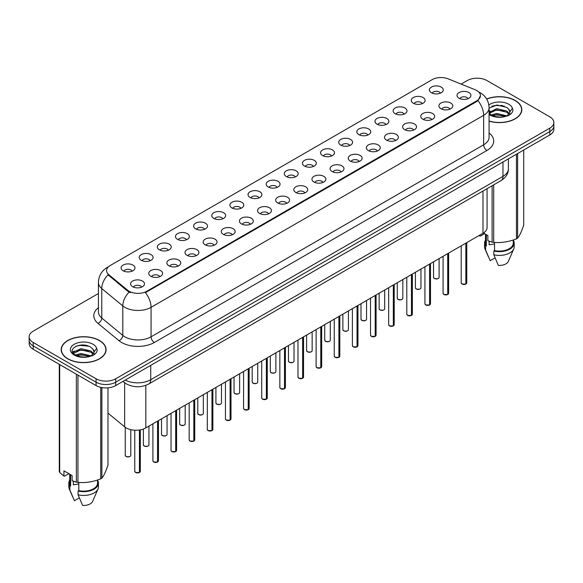 <?xml version="1.0" encoding="UTF-8"?>
<svg xmlns="http://www.w3.org/2000/svg" width="583" height="583" viewBox="0 0 583 583"><rect width="100%" height="100%" fill="white"/><g stroke="black" fill="none" stroke-linecap="round" stroke-linejoin="round"><path stroke-width="0.87" d="M413.274 103.22A6.945 4.008 180 0 1 411.897 102.083A6.945 4.008 180 0 1 414.2 97.099A6.945 4.008 180 0 1 423.098 97.55A6.945 4.008 180 0 1 424.475 102.083A6.945 4.008 180 0 1 413.274 103.22M422.252 103.636A4.168 2.405 0 0 0 421.13 102.462A4.168 2.405 0 0 0 417.027 101.85A4.168 2.405 0 0 0 414.119 103.636M395.143 113.692A6.945 4.008 180 0 1 393.765 112.555A6.945 4.008 180 0 1 396.061 107.571A6.945 4.008 180 0 1 404.959 108.023A6.945 4.008 180 0 1 406.336 112.555A6.945 4.008 180 0 1 395.143 113.692M404.114 114.108A4.168 2.405 0 0 0 402.999 112.934A4.168 2.405 0 0 0 398.889 112.322A4.168 2.405 0 0 0 395.988 114.108M377.004 124.157A6.945 4.008 180 0 1 375.627 123.028A6.945 4.008 180 0 1 377.93 118.043A6.945 4.008 180 0 1 386.828 118.487A6.945 4.008 180 0 1 388.205 123.028A6.945 4.008 180 0 1 377.004 124.157M385.982 124.573A4.168 2.405 0 0 0 384.86 123.407A4.168 2.405 0 0 0 380.757 122.794A4.168 2.405 0 0 0 377.85 124.573M358.873 134.629A6.945 4.008 180 0 1 357.488 133.5A6.945 4.008 180 0 1 359.791 128.515A6.945 4.008 180 0 1 368.689 128.96A6.945 4.008 180 0 1 370.067 133.5A6.945 4.008 180 0 1 358.873 134.629M367.844 135.045A4.168 2.405 0 0 0 366.729 133.871A4.168 2.405 0 0 0 362.619 133.267A4.168 2.405 0 0 0 359.718 135.045M340.734 145.101A6.945 4.008 180 0 1 339.357 143.965A6.945 4.008 180 0 1 341.653 138.987A6.945 4.008 180 0 1 350.558 139.432A6.945 4.008 180 0 1 351.935 143.965A6.945 4.008 180 0 1 340.734 145.101M349.705 145.517A4.168 2.405 0 0 0 348.59 144.344A4.168 2.405 0 0 0 344.487 143.739A4.168 2.405 0 0 0 341.58 145.517M322.596 155.574A6.945 4.008 180 0 1 321.218 154.437A6.945 4.008 180 0 1 323.521 149.452A6.945 4.008 180 0 1 332.419 149.904A6.945 4.008 180 0 1 333.797 154.437A6.945 4.008 180 0 1 322.596 155.574M331.574 155.989A4.168 2.405 0 0 0 330.452 154.816A4.168 2.405 0 0 0 326.349 154.203A4.168 2.405 0 0 0 323.441 155.989M304.464 166.038A6.945 4.008 180 0 1 303.087 164.909A6.945 4.008 180 0 1 305.383 159.924A6.945 4.008 180 0 1 314.281 160.369A6.945 4.008 180 0 1 315.665 164.909A6.945 4.008 180 0 1 304.464 166.038M313.435 166.454A4.168 2.405 0 0 0 312.32 165.288A4.168 2.405 0 0 0 308.218 164.676A4.168 2.405 0 0 0 305.31 166.454M286.326 176.511A6.945 4.008 180 0 1 284.949 175.381A6.945 4.008 180 0 1 287.251 170.396A6.945 4.008 180 0 1 296.149 170.841A6.945 4.008 180 0 1 297.527 175.381A6.945 4.008 180 0 1 286.326 176.511M295.304 176.926A4.168 2.405 0 0 0 294.182 175.753A4.168 2.405 0 0 0 290.079 175.148A4.168 2.405 0 0 0 287.171 176.926M268.195 186.983A6.945 4.008 180 0 1 266.817 185.846A6.945 4.008 180 0 1 269.113 180.868A6.945 4.008 180 0 1 278.011 181.313A6.945 4.008 180 0 1 279.388 185.846A6.945 4.008 180 0 1 268.195 186.983M277.165 187.398A4.168 2.405 0 0 0 276.05 186.225A4.168 2.405 0 0 0 271.948 185.62A4.168 2.405 0 0 0 269.04 187.398M250.056 197.455A6.945 4.008 180 0 1 248.679 196.318A6.945 4.008 180 0 1 250.981 191.333A6.945 4.008 180 0 1 259.88 191.785A6.945 4.008 180 0 1 261.257 196.318A6.945 4.008 180 0 1 250.056 197.455M259.034 197.87A4.168 2.405 0 0 0 257.912 196.697A4.168 2.405 0 0 0 253.809 196.085A4.168 2.405 0 0 0 250.901 197.87M231.925 207.92A6.945 4.008 180 0 1 230.54 206.79A6.945 4.008 180 0 1 232.843 201.805A6.945 4.008 180 0 1 241.741 202.25A6.945 4.008 180 0 1 243.118 206.79A6.945 4.008 180 0 1 231.925 207.92M240.896 208.342A4.168 2.405 0 0 0 239.781 207.169A4.168 2.405 0 0 0 235.67 206.557A4.168 2.405 0 0 0 232.77 208.342M213.786 218.392A6.945 4.008 180 0 1 212.409 217.262A6.945 4.008 180 0 1 214.712 212.278A6.945 4.008 180 0 1 223.61 212.722A6.945 4.008 180 0 1 224.987 217.262A6.945 4.008 180 0 1 213.786 218.392M222.764 218.807A4.168 2.405 0 0 0 221.642 217.634A4.168 2.405 0 0 0 217.539 217.029A4.168 2.405 0 0 0 214.631 218.807M195.648 228.864A6.945 4.008 180 0 1 194.27 227.727A6.945 4.008 180 0 1 196.573 222.75A6.945 4.008 180 0 1 205.471 223.194A6.945 4.008 180 0 1 206.848 227.727A6.945 4.008 180 0 1 195.648 228.864M204.626 229.279A4.168 2.405 0 0 0 203.511 228.106A4.168 2.405 0 0 0 199.401 227.501A4.168 2.405 0 0 0 196.5 229.279M177.516 239.336A6.945 4.008 180 0 1 176.139 238.199A6.945 4.008 180 0 1 178.434 233.215A6.945 4.008 180 0 1 187.332 233.666A6.945 4.008 180 0 1 188.717 238.199A6.945 4.008 180 0 1 177.516 239.336M186.487 239.751A4.168 2.405 0 0 0 185.372 238.578A4.168 2.405 0 0 0 181.269 237.966A4.168 2.405 0 0 0 178.362 239.751M159.378 249.801A6.945 4.008 180 0 1 158 248.671A6.945 4.008 180 0 1 160.303 243.687A6.945 4.008 180 0 1 169.201 244.131A6.945 4.008 180 0 1 170.579 248.671A6.945 4.008 180 0 1 159.378 249.801M168.356 250.224A4.168 2.405 0 0 0 167.234 249.05A4.168 2.405 0 0 0 163.131 248.438A4.168 2.405 0 0 0 160.223 250.224M141.246 260.273A6.945 4.008 180 0 1 139.869 259.144A6.945 4.008 180 0 1 142.165 254.159A6.945 4.008 180 0 1 151.063 254.603A6.945 4.008 180 0 1 152.44 259.144A6.945 4.008 180 0 1 141.246 260.273M150.217 260.688A4.168 2.405 0 0 0 149.102 259.522A4.168 2.405 0 0 0 144.999 258.91A4.168 2.405 0 0 0 142.092 260.688M123.108 270.745A6.945 4.008 180 0 1 121.73 269.608A6.945 4.008 180 0 1 124.033 264.631A6.945 4.008 180 0 1 132.931 265.076A6.945 4.008 180 0 1 134.309 269.608A6.945 4.008 180 0 1 123.108 270.745M132.086 271.161A4.168 2.405 0 0 0 130.964 269.987A4.168 2.405 0 0 0 126.861 269.382A4.168 2.405 0 0 0 123.953 271.161M431.413 92.748A6.945 4.008 180 0 1 430.035 91.611A6.945 4.008 180 0 1 432.331 86.634A6.945 4.008 180 0 1 441.229 87.078A6.945 4.008 180 0 1 442.606 91.611A6.945 4.008 180 0 1 431.413 92.748M440.384 93.163A4.168 2.405 0 0 0 439.269 91.99A4.168 2.405 0 0 0 435.166 91.385A4.168 2.405 0 0 0 432.258 93.163M440.937 108.722A6.945 4.008 180 0 1 439.56 107.585A6.945 4.008 180 0 1 441.856 102.601A6.945 4.008 180 0 1 450.761 103.053A6.945 4.008 180 0 1 452.138 107.585A6.945 4.008 180 0 1 440.937 108.722M449.908 109.138A4.168 2.405 0 0 0 448.793 107.964A4.168 2.405 0 0 0 444.691 107.352A4.168 2.405 0 0 0 441.783 109.138M422.799 119.187A6.945 4.008 180 0 1 421.422 118.058A6.945 4.008 180 0 1 423.724 113.073A6.945 4.008 180 0 1 432.622 113.517A6.945 4.008 180 0 1 434 118.058A6.945 4.008 180 0 1 422.799 119.187M431.777 119.602A4.168 2.405 0 0 0 430.655 118.436A4.168 2.405 0 0 0 426.552 117.824A4.168 2.405 0 0 0 423.644 119.602M404.668 129.659A6.945 4.008 180 0 1 403.29 128.522A6.945 4.008 180 0 1 405.586 123.545A6.945 4.008 180 0 1 414.484 123.99A6.945 4.008 180 0 1 415.861 128.522A6.945 4.008 180 0 1 404.668 129.659M413.639 130.075A4.168 2.405 0 0 0 412.524 128.901A4.168 2.405 0 0 0 408.421 128.296A4.168 2.405 0 0 0 405.513 130.075M386.529 140.131A6.945 4.008 180 0 1 385.152 138.994A6.945 4.008 180 0 1 387.455 134.01A6.945 4.008 180 0 1 396.353 134.462A6.945 4.008 180 0 1 397.73 138.994A6.945 4.008 180 0 1 386.529 140.131M395.507 140.547A4.168 2.405 0 0 0 394.385 139.373A4.168 2.405 0 0 0 390.282 138.761A4.168 2.405 0 0 0 387.374 140.547M368.398 150.603A6.945 4.008 180 0 1 367.02 149.467A6.945 4.008 180 0 1 369.316 144.482A6.945 4.008 180 0 1 378.214 144.934A6.945 4.008 180 0 1 379.591 149.467A6.945 4.008 180 0 1 368.398 150.603M377.369 151.019A4.168 2.405 0 0 0 376.254 149.846A4.168 2.405 0 0 0 372.151 149.233A4.168 2.405 0 0 0 369.243 151.019M350.259 161.068A6.945 4.008 180 0 1 348.882 159.939A6.945 4.008 180 0 1 351.185 154.954A6.945 4.008 180 0 1 360.083 155.399A6.945 4.008 180 0 1 361.46 159.939A6.945 4.008 180 0 1 350.259 161.068M359.237 161.484A4.168 2.405 0 0 0 358.115 160.318A4.168 2.405 0 0 0 354.012 159.706A4.168 2.405 0 0 0 351.104 161.484M332.128 171.54A6.945 4.008 180 0 1 330.743 170.404A6.945 4.008 180 0 1 333.046 165.426A6.945 4.008 180 0 1 341.944 165.871A6.945 4.008 180 0 1 343.321 170.404A6.945 4.008 180 0 1 332.128 171.54M341.099 171.956A4.168 2.405 0 0 0 339.984 170.783A4.168 2.405 0 0 0 335.874 170.178A4.168 2.405 0 0 0 332.973 171.956M313.989 182.013A6.945 4.008 180 0 1 312.612 180.876A6.945 4.008 180 0 1 314.915 175.891A6.945 4.008 180 0 1 323.813 176.343A6.945 4.008 180 0 1 325.19 180.876A6.945 4.008 180 0 1 313.989 182.013M322.967 182.428A4.168 2.405 0 0 0 321.845 181.255A4.168 2.405 0 0 0 317.742 180.643A4.168 2.405 0 0 0 314.835 182.428M295.851 192.485A6.945 4.008 180 0 1 294.473 191.348A6.945 4.008 180 0 1 296.776 186.363A6.945 4.008 180 0 1 305.674 186.815A6.945 4.008 180 0 1 307.052 191.348A6.945 4.008 180 0 1 295.851 192.485M304.829 192.9A4.168 2.405 0 0 0 303.714 191.727A4.168 2.405 0 0 0 299.604 191.115A4.168 2.405 0 0 0 296.703 192.9M277.719 202.95A6.945 4.008 180 0 1 276.342 201.82A6.945 4.008 180 0 1 278.638 196.835A6.945 4.008 180 0 1 287.536 197.28A6.945 4.008 180 0 1 288.92 201.82A6.945 4.008 180 0 1 277.719 202.95M286.69 203.365A4.168 2.405 0 0 0 285.575 202.199A4.168 2.405 0 0 0 281.472 201.587A4.168 2.405 0 0 0 278.565 203.365M259.581 213.422A6.945 4.008 180 0 1 258.203 212.292A6.945 4.008 180 0 1 260.506 207.308A6.945 4.008 180 0 1 269.404 207.752A6.945 4.008 180 0 1 270.782 212.292A6.945 4.008 180 0 1 259.581 213.422M268.559 213.837A4.168 2.405 0 0 0 267.437 212.664A4.168 2.405 0 0 0 263.334 212.059A4.168 2.405 0 0 0 260.426 213.837M241.449 223.894A6.945 4.008 180 0 1 240.072 222.757A6.945 4.008 180 0 1 242.368 217.78A6.945 4.008 180 0 1 251.266 218.224A6.945 4.008 180 0 1 252.643 222.757A6.945 4.008 180 0 1 241.449 223.894M250.42 224.309A4.168 2.405 0 0 0 249.305 223.136A4.168 2.405 0 0 0 245.203 222.531A4.168 2.405 0 0 0 242.295 224.309M223.311 234.366A6.945 4.008 180 0 1 221.934 233.229A6.945 4.008 180 0 1 224.236 228.244A6.945 4.008 180 0 1 233.134 228.696A6.945 4.008 180 0 1 234.512 233.229A6.945 4.008 180 0 1 223.311 234.366M232.289 234.781A4.168 2.405 0 0 0 231.167 233.608A4.168 2.405 0 0 0 227.064 232.996A4.168 2.405 0 0 0 224.156 234.781M205.18 244.831A6.945 4.008 180 0 1 203.802 243.701A6.945 4.008 180 0 1 206.098 238.717A6.945 4.008 180 0 1 214.996 239.161A6.945 4.008 180 0 1 216.373 243.701A6.945 4.008 180 0 1 205.18 244.831M214.15 245.246A4.168 2.405 0 0 0 213.035 244.08A4.168 2.405 0 0 0 208.925 243.468A4.168 2.405 0 0 0 206.025 245.246M187.041 255.303A6.945 4.008 180 0 1 185.664 254.173A6.945 4.008 180 0 1 187.966 249.189A6.945 4.008 180 0 1 196.865 249.633A6.945 4.008 180 0 1 198.242 254.173A6.945 4.008 180 0 1 187.041 255.303M196.019 255.718A4.168 2.405 0 0 0 194.897 254.545A4.168 2.405 0 0 0 190.794 253.94A4.168 2.405 0 0 0 187.886 255.718M168.902 265.775A6.945 4.008 180 0 1 167.525 264.638A6.945 4.008 180 0 1 169.828 259.661A6.945 4.008 180 0 1 178.726 260.105A6.945 4.008 180 0 1 180.103 264.638A6.945 4.008 180 0 1 168.902 265.775M177.881 266.191A4.168 2.405 0 0 0 176.766 265.017A4.168 2.405 0 0 0 172.655 264.412A4.168 2.405 0 0 0 169.755 266.191M150.771 276.247A6.945 4.008 180 0 1 149.394 275.11A6.945 4.008 180 0 1 151.689 270.126A6.945 4.008 180 0 1 160.595 270.578A6.945 4.008 180 0 1 161.972 275.11A6.945 4.008 180 0 1 150.771 276.247M159.742 276.663A4.168 2.405 0 0 0 158.627 275.489A4.168 2.405 0 0 0 154.524 274.877A4.168 2.405 0 0 0 151.616 276.663M132.632 286.712A6.945 4.008 180 0 1 131.255 285.583A6.945 4.008 180 0 1 133.558 280.598A6.945 4.008 180 0 1 142.456 281.042A6.945 4.008 180 0 1 143.833 285.583A6.945 4.008 180 0 1 132.632 286.712M141.611 287.135A4.168 2.405 0 0 0 140.488 285.962A4.168 2.405 0 0 0 136.386 285.349A4.168 2.405 0 0 0 133.478 287.135M459.076 98.25A6.945 4.008 180 0 1 457.691 97.113A6.945 4.008 180 0 1 459.994 92.129A6.945 4.008 180 0 1 468.892 92.58A6.945 4.008 180 0 1 470.27 97.113A6.945 4.008 180 0 1 459.076 98.25M468.047 98.665A4.168 2.405 0 0 0 466.932 97.492A4.168 2.405 0 0 0 462.822 96.88A4.168 2.405 0 0 0 459.921 98.665M475.116 89.746A12.498 7.215 180 0 1 476.785 90.554A12.498 7.215 180 0 1 480.443 95.656A12.498 7.215 180 0 1 476.785 100.764L146.807 291.267A12.498 7.215 180 0 1 127.735 290.305L108.861 274.746A12.498 7.215 180 0 1 106.594 270.607A12.498 7.215 180 0 1 110.26 265.505L432.149 79.66A12.498 7.215 180 0 1 448.159 78.851L475.116 89.746M487.067 188.673L487.067 227.581A13.89 8.016 180 0 1 482.994 233.251L145.83 427.915A13.89 8.016 180 0 1 124.638 426.843L107.979 413.107M489.079 121.169A22.453 12.964 0 0 0 521.821 109.648A22.453 12.964 0 0 0 515.248 100.48A22.453 12.964 0 0 0 486.637 98.972M99.504 340.501A22.453 12.964 0 0 0 75.039 337.695A22.453 12.964 0 0 0 61.179 349.669A22.453 12.964 0 0 0 67.752 358.837A22.453 12.964 0 0 0 92.223 361.649A22.453 12.964 0 0 0 106.084 349.669A22.453 12.964 0 0 0 99.504 340.501M480.443 95.656L477.994 100.633L476.785 101.515L145.4 292.651A16.2 9.357 60 0 1 151.063 307.336A18.518 10.691 180 0 1 124.879 307.336A18.518 10.691 180 0 1 122.802 305.907L101.77 288.563A18.518 10.691 180 0 1 98.425 282.434L98.425 311.92A18.518 10.691 0 0 0 101.77 318.048L122.802 335.393A18.518 10.691 0 0 0 124.879 336.821A18.518 10.691 0 0 0 151.063 336.821L483.657 144.795A18.518 10.691 0 0 0 489.079 137.238L489.079 107.753A18.518 10.691 180 0 1 483.657 115.317A16.2 9.357 -120 0 0 477.994 100.633M98.425 293.504L33.216 331.151A13.89 8.016 0 0 0 29.15 336.821L29.15 343.62A13.89 8.016 0 0 0 33.216 349.29L96.071 385.582L96.071 382.178A13.89 8.016 0 0 0 115.711 382.178L549.784 131.569A13.89 8.016 0 0 0 553.85 125.899A13.89 8.016 0 0 1 549.784 131.569L115.711 382.178A13.89 8.016 0 0 1 96.071 382.178L33.216 345.894L96.071 382.178L96.071 378.775A13.89 8.016 0 0 0 115.711 378.775L549.784 128.165A13.89 8.016 0 0 0 553.85 122.496A13.89 8.016 0 0 0 549.784 116.826L486.929 80.541A13.89 8.016 0 0 0 467.289 80.541L461.131 84.098M29.15 340.224A13.89 8.016 0 0 0 33.216 345.894A13.89 8.016 0 0 1 29.15 340.224M130.541 292.651L127.735 291.23L108.015 274.819A16.2 10.837 129.5 0 0 101.77 288.563L101.77 318.048A4.628 3.097 -50.5 0 1 97.98 323.361A23.145 13.365 180 0 1 98.425 307.678M29.15 336.821A13.89 8.016 0 0 0 33.216 342.491L96.071 378.775M96.071 385.582A13.89 8.016 0 0 0 115.711 385.582L549.784 134.972A13.89 8.016 0 0 0 553.85 129.302L553.85 122.496M465.839 284.052L462.035 284.001L461.204 282.828A2.777 1.603 0 0 0 462.02 283.957A2.777 1.603 0 0 0 465.861 284.008L465.795 284.045A2.682 1.552 180 0 1 462.086 283.994M465.861 283.892L466.028 243.045M465.861 284.008L465.861 243.147M447.708 294.517L443.903 294.473L443.073 293.293A2.777 1.603 0 0 0 443.882 294.43A2.777 1.603 0 0 0 447.722 294.481L447.664 294.517A2.682 1.552 180 0 1 443.947 294.466M447.722 294.364L447.897 253.518M447.722 294.481L447.722 253.62M429.569 304.989L425.765 304.945L424.934 303.765A2.777 1.603 0 0 0 425.75 304.902A2.777 1.603 0 0 0 429.591 304.945L429.525 304.982A2.682 1.552 180 0 1 425.816 304.938M429.591 304.836L429.758 263.99M429.591 304.945L429.591 264.092M411.43 315.461L407.634 315.41L406.796 314.237A2.777 1.603 0 0 0 407.612 315.367A2.777 1.603 0 0 0 411.452 315.418L411.394 315.454A2.682 1.552 180 0 1 407.677 315.41M411.452 315.301L411.627 274.462M411.452 315.418L411.452 274.557M393.299 325.933L389.495 325.882L388.664 324.709A2.777 1.603 0 0 0 389.48 325.839A2.777 1.603 0 0 0 393.321 325.89L393.255 325.926A2.682 1.552 180 0 1 389.546 325.875M393.321 325.773L393.489 284.927M393.321 325.89L393.321 285.029M489.079 121.016A22.22 12.826 0 0 0 521.588 109.648A22.22 12.826 0 0 0 515.081 100.575A22.22 12.826 0 0 0 486.718 99.103M489.64 241.384A10.465 6.041 0 0 0 489.115 242.419M489.115 241.202L489.115 244.809L494.537 243.927M491.287 114.968L496.658 113.452L506.882 115.893M504.178 115.689L495.834 114.975L492.526 115.58L496.658 114.654L505.716 116.389M489.079 112.526L496.658 108.649L506.773 111.018L509.199 113.547M489.232 113.372L496.658 109.852L506.773 112.213L508.799 114.115M489.079 113.197L490.981 114.785C495.033 116.986 499.82 117.547 505.344 116.469L508.281 115.616C511.109 114.166 512.676 112.351 512.989 110.18L512.406 108.307L509.834 111.914A10.465 6.041 0 0 0 508.653 109.123L509.826 112.06M508.653 109.123L506.78 107.418L497.088 104.998L489.079 108.074M509.68 112.628L507.123 115.718M483.438 232.981L487.869 235.539L487.869 240.721L492.11 242.134A24.996 14.437 0 0 0 493.692 242.375C501.249 243.038 508.835 241.865 516.458 238.855A24.996 14.437 0 0 0 517.617 238.185C519.642 235.656 521.676 231.276 523.716 225.045L523.716 150.02M494.537 242.433L494.537 250.595A13.89 8.016 0 0 0 513.259 243.082L513.259 239.999M494.537 250.595L493.816 251.011A14.815 8.556 0 0 0 514.184 243.082A14.815 8.556 0 0 0 513.259 240.101M493.816 251.011L493.816 254.786A14.815 8.556 0 0 0 513.74 248.934A14.815 8.556 0 0 0 514.184 246.857L514.184 243.082M493.816 254.786L498.348 265.403A9.262 5.349 0 0 0 508.354 261.388L513.74 248.934M516.458 238.855L516.458 154.211M517.617 153.54L517.617 238.185M493.692 184.847L493.692 242.375M492.11 242.134L492.11 185.766M484.597 233.652L480.443 236.049L479.066 235.525M485.479 234.162L485.479 243.082A13.89 8.016 0 0 0 486.353 245.873L486.353 234.665M485.479 240.101A14.815 8.556 0 0 0 484.553 243.082A14.815 8.556 0 0 0 485.632 246.281L486.353 245.873M484.553 243.082L484.553 246.857A14.815 8.556 0 0 0 484.998 248.934A14.815 8.556 0 0 0 485.632 250.063L485.632 246.281M495.054 257.854L490.165 260.674L485.632 250.063M491.739 106.208L495.834 105.377L504.28 106.121M492.511 110.777L495.834 110.18L504.178 110.894M508.74 112.84L509.374 113.255M509.673 113.474L510.533 114.181M489.079 111.557L490.121 111.025M479.685 235.16L479.685 235.998M67.919 358.742A22.22 12.826 0 0 0 92.136 361.526A22.22 12.826 0 0 0 105.851 349.669A22.22 12.826 0 0 0 99.343 340.596A22.22 12.826 0 0 0 75.127 337.819A22.22 12.826 0 0 0 61.412 349.669A22.22 12.826 0 0 0 67.919 358.742M73.903 481.412A10.465 6.041 0 0 0 73.371 482.44M73.371 481.223L73.371 484.837L78.792 483.956M75.55 354.996L80.92 353.473L91.137 355.914M88.441 355.717L80.097 355.003L76.788 355.601L80.92 354.675L89.979 356.41M73.203 353.05L73.524 352.147L80.92 348.678L91.028 351.039L93.462 353.575M73.494 353.4L80.92 349.873L91.028 352.241L93.061 354.143M92.916 349.151L91.043 347.439C81.394 340.618 65.318 349.523 75.243 354.814C79.295 357.007 84.083 357.568 89.6 356.497L92.544 355.637C95.372 354.187 96.938 352.38 97.244 350.208L96.669 348.328L94.096 351.935A10.465 6.041 0 0 0 92.916 349.151L94.089 352.081M93.936 352.657L91.385 355.739M68.86 473.68L64.706 476.078L63.948 476.027L63.948 470.845L72.132 475.568L72.132 480.749L76.373 482.156A24.996 14.437 0 0 0 77.954 482.403C85.512 483.067 93.098 481.893 100.721 478.883A24.996 14.437 0 0 0 101.879 478.213C103.905 475.677 105.938 471.297 107.979 465.066L107.979 387.841M78.792 482.462L78.792 490.624A13.89 8.016 0 0 0 97.521 483.103L97.521 480.028M78.792 490.624L78.078 491.032A14.815 8.556 0 0 0 98.447 483.103A14.815 8.556 0 0 0 97.521 480.13M78.078 491.032L78.078 494.814A14.815 8.556 0 0 0 98.002 488.955A14.815 8.556 0 0 0 98.447 486.885L98.447 483.103M78.078 494.814L82.611 505.425A9.262 5.349 0 0 0 92.61 501.409L98.002 488.955M100.721 478.883L100.721 387.352M101.879 387.586L101.879 478.213M77.954 375.124L77.954 482.403M76.373 482.156L76.373 374.206M59.706 364.586L59.706 472.536L63.948 476.027M59.706 472.536A24.996 14.437 0 0 1 59.284 471.625L59.284 364.339M69.741 474.19L69.741 483.103A13.89 8.016 0 0 0 70.609 485.894L70.609 474.686M69.741 480.13A14.815 8.556 0 0 0 68.816 483.103A14.815 8.556 0 0 0 69.894 486.309L70.609 485.894M68.816 483.103L68.816 486.885A14.815 8.556 0 0 0 69.26 488.955A14.815 8.556 0 0 0 69.894 490.092L69.894 486.309M79.31 497.882L74.427 500.702L69.894 490.092M75.994 346.229L80.097 345.398L88.543 346.149M72.831 352.496L73.575 352.052M76.774 350.806L80.097 350.201L88.441 350.915M93.003 352.868L93.637 353.283M93.936 353.495L94.796 354.202M72.605 352.045L74.376 351.053M375.16 336.398L371.364 336.355L370.526 335.174A2.777 1.603 0 0 0 371.342 336.311A2.777 1.603 0 0 0 375.182 336.362L375.117 336.398A2.682 1.552 180 0 1 371.407 336.347M375.182 336.245L375.357 295.399M375.182 336.362L375.182 295.501M357.029 346.87L353.225 346.827L352.394 345.646A2.777 1.603 0 0 0 353.203 346.783A2.777 1.603 0 0 0 357.044 346.827L356.985 346.863A2.682 1.552 180 0 1 353.269 346.819M357.044 346.717L357.219 305.871M357.044 346.827L357.044 305.973M338.891 357.343L335.087 357.292L334.256 356.118A2.777 1.603 0 0 0 335.072 357.248A2.777 1.603 0 0 0 338.912 357.299L338.847 357.335A2.682 1.552 180 0 1 335.138 357.292M338.912 357.182L339.08 316.343M338.912 357.299L338.912 316.438M320.759 367.815L316.955 367.764L316.124 366.59A2.777 1.603 0 0 0 316.933 367.72A2.777 1.603 0 0 0 320.774 367.771L320.716 367.807A2.682 1.552 180 0 1 316.999 367.756M320.774 367.654L320.949 326.815M320.774 367.771L320.774 326.91M302.621 378.28L298.817 378.236L297.986 377.055A2.777 1.603 0 0 0 298.802 378.192A2.777 1.603 0 0 0 302.643 378.243L302.577 378.28A2.682 1.552 180 0 1 298.868 378.229M302.643 378.127L302.81 337.28M302.643 378.243L302.643 337.382M284.489 388.752L280.685 388.708L279.855 387.527A2.777 1.603 0 0 0 280.663 388.664A2.777 1.603 0 0 0 284.504 388.708L284.446 388.744A2.682 1.552 180 0 1 280.729 388.701M284.504 388.599L284.679 347.752M284.504 388.708L284.504 347.854M266.351 399.224L262.547 399.173L261.716 398A2.777 1.603 0 0 0 262.532 399.136A2.777 1.603 0 0 0 266.373 399.18L266.307 399.217A2.682 1.552 180 0 1 262.598 399.173M266.373 399.071L266.54 358.224M266.373 399.18L266.373 358.319M248.212 409.696L244.415 409.645L243.577 408.472A2.777 1.603 0 0 0 244.394 409.601A2.777 1.603 0 0 0 248.234 409.652L248.169 409.689A2.682 1.552 180 0 1 244.459 409.638M248.234 409.536L248.409 368.696M248.234 409.652L248.234 368.791M230.081 420.168L226.277 420.117L225.446 418.937A2.777 1.603 0 0 0 226.255 420.073A2.777 1.603 0 0 0 230.096 420.124L230.037 420.161A2.682 1.552 180 0 1 226.321 420.11M230.096 420.008L230.27 379.161M230.096 420.124L230.096 379.263M211.942 430.633L208.146 430.589L207.308 429.409A2.777 1.603 0 0 0 208.124 430.545A2.777 1.603 0 0 0 211.964 430.589L211.899 430.626A2.682 1.552 180 0 1 208.189 430.582M211.964 430.48L212.132 389.633M211.964 430.589L211.964 389.735M193.811 441.105L190.007 441.054L189.176 439.881A2.777 1.603 0 0 0 189.985 441.018A2.777 1.603 0 0 0 193.826 441.061L193.767 441.098A2.682 1.552 180 0 1 190.051 441.054M193.826 440.952L194.001 400.106M193.826 441.061L193.826 400.2M175.672 451.577L171.868 451.526L171.038 450.353A2.777 1.603 0 0 0 171.854 451.482A2.777 1.603 0 0 0 175.694 451.534L175.629 451.57A2.682 1.552 180 0 1 171.919 451.526M175.694 451.417L175.862 410.578M175.694 451.534L175.694 410.672M157.541 462.049L153.737 461.998L152.906 460.818A2.777 1.603 0 0 0 153.715 461.955A2.777 1.603 0 0 0 157.556 462.006L157.497 462.042A2.682 1.552 180 0 1 153.781 461.991M157.556 461.889L157.731 421.043M157.556 462.006L157.556 421.145M139.403 472.514L135.599 472.47L134.768 471.29A2.777 1.603 0 0 0 135.584 472.427A2.777 1.603 0 0 0 139.424 472.47L139.359 472.507A2.682 1.552 180 0 1 135.65 472.463M139.424 472.361L139.592 429.992M139.424 472.47L139.424 430.014M108.861 274.746L108.861 275.672M127.735 290.305L127.735 291.23M146.807 291.267L146.807 292.017M476.785 100.764L476.785 101.515M482.994 191.027L482.994 233.251M124.638 382.74L124.638 426.843M145.83 385.356L145.83 427.915M154.342 342.491A4.628 2.675 60 0 1 151.063 336.821L151.063 307.336L483.657 115.317L483.657 144.795A4.628 2.675 60 0 0 486.929 150.472L154.342 342.491A23.145 13.365 180 0 1 121.607 342.491A23.145 13.365 180 0 1 119.012 340.705L97.98 323.361M108.292 266.978A16.2 9.357 -120 0 0 107.199 267.459C101.661 270.782 98.738 275.774 98.425 282.434M129.113 292.09A16.2 10.837 129.5 0 0 122.802 305.907L122.802 335.393A4.628 3.097 -50.5 0 1 119.012 340.705M489.079 133.004A23.145 13.365 180 0 1 486.929 150.472M115.711 378.775L115.711 385.582M549.784 128.165L549.784 134.972M33.216 342.491L33.216 349.29M125.221 380.087A18.518 10.691 0 0 0 150.735 379.722L502.969 176.365A18.518 10.691 0 0 0 508.398 168.8C508.529 173.399 506.08 177.327 501.052 180.599L148.818 383.957A9.262 5.349 60 0 0 150.735 379.722L150.735 365.359M502.969 162.001L502.969 176.365A9.262 5.349 60 0 1 501.052 180.599M123.21 381.246A9.262 6.194 129.5 0 0 124.172 382.368L122.977 381.384M466.028 283.906A2.777 1.603 0 0 0 466.757 282.828L466.757 242.63M434.357 278.455A2.777 1.603 0 0 0 437.381 278.805A2.777 1.603 0 0 0 439.101 277.326C438.89 278.689 437.316 279.075 434.379 278.499L433.541 277.326A2.777 1.603 0 0 0 434.357 278.455M438.256 278.477A2.682 1.552 180 0 1 434.422 278.499M447.897 294.379A2.777 1.603 0 0 0 448.626 293.293L448.626 253.095M429.758 304.851A2.777 1.603 0 0 0 430.487 303.765L430.487 263.567M411.627 315.323A2.777 1.603 0 0 0 412.356 314.237L412.356 274.039M393.489 325.788A2.777 1.603 0 0 0 394.217 324.709L394.217 284.511M416.218 288.928A2.777 1.603 0 0 0 419.25 289.277A2.777 1.603 0 0 0 420.962 287.798C420.751 289.153 419.177 289.547 416.24 288.971L415.409 287.798A2.777 1.603 0 0 0 416.218 288.928M420.117 288.949A2.682 1.552 180 0 1 416.284 288.964M398.087 299.4A2.777 1.603 0 0 0 401.111 299.749A2.777 1.603 0 0 0 402.831 298.263C402.62 299.626 401.046 300.019 398.109 299.443L397.271 298.263A2.777 1.603 0 0 0 398.087 299.4M401.978 299.422A2.682 1.552 180 0 1 398.153 299.436M379.948 309.872A2.777 1.603 0 0 0 382.98 310.214A2.777 1.603 0 0 0 384.693 308.735C384.481 310.098 382.907 310.491 379.97 309.916L379.139 308.735A2.777 1.603 0 0 0 379.948 309.872M383.847 309.886A2.682 1.552 180 0 1 380.014 309.908M502.451 105.53A18.518 10.691 0 0 0 500.615 105.406M512.406 108.307A13.241 7.645 0 0 0 508.733 104.24A13.241 7.645 0 0 0 488.853 104.998M489.079 114.457A13.241 7.645 0 0 0 490.004 115.055A13.241 7.645 0 0 0 505.344 116.469M86.714 345.551A18.518 10.691 0 0 0 84.87 345.428M96.669 348.328A13.241 7.645 0 0 0 92.996 344.262A13.241 7.645 0 0 0 74.267 344.262A13.241 7.645 0 0 0 74.267 355.076A13.241 7.645 0 0 0 89.6 356.497M375.357 336.26A2.777 1.603 0 0 0 376.086 335.174L376.086 294.976M357.219 346.732A2.777 1.603 0 0 0 357.947 345.646L357.947 305.448M339.08 357.204A2.777 1.603 0 0 0 339.816 356.118L339.816 315.92M361.817 320.344A2.777 1.603 0 0 0 364.841 320.686A2.777 1.603 0 0 0 366.554 319.207C366.35 320.57 364.776 320.956 361.832 320.38L361.001 319.207A2.777 1.603 0 0 0 361.817 320.344M365.709 320.358A2.682 1.552 180 0 1 361.883 320.38M343.679 330.809A2.777 1.603 0 0 0 346.71 331.159A2.777 1.603 0 0 0 348.423 329.679C348.211 331.035 346.637 331.428 343.7 330.853L342.87 329.679A2.777 1.603 0 0 0 343.679 330.809M347.577 330.831A2.682 1.552 180 0 1 343.744 330.845M325.547 341.281A2.777 1.603 0 0 0 328.572 341.631A2.777 1.603 0 0 0 330.284 340.144C330.08 341.507 328.506 341.9 325.562 341.325L324.731 340.144A2.777 1.603 0 0 0 325.547 341.281M329.439 341.303A2.682 1.552 180 0 1 325.613 341.317M320.949 367.669A2.777 1.603 0 0 0 321.678 366.59L321.678 326.393M302.81 378.141A2.777 1.603 0 0 0 303.539 377.055L303.539 336.857M284.679 388.613A2.777 1.603 0 0 0 285.408 387.527L285.408 347.33M266.54 399.085A2.777 1.603 0 0 0 267.269 398L267.269 357.802M248.409 409.55A2.777 1.603 0 0 0 249.138 408.472L249.138 368.274M307.409 351.753A2.777 1.603 0 0 0 310.433 352.103A2.777 1.603 0 0 0 312.153 350.616C311.941 351.979 310.367 352.372 307.43 351.797L306.592 350.616A2.777 1.603 0 0 0 307.409 351.753M311.307 351.768A2.682 1.552 180 0 1 307.474 351.789M289.277 362.225A2.777 1.603 0 0 0 292.302 362.568A2.777 1.603 0 0 0 294.014 361.088C293.81 362.451 292.236 362.845 289.292 362.262L288.461 361.088A2.777 1.603 0 0 0 289.277 362.225M293.169 362.24A2.682 1.552 180 0 1 289.343 362.262M271.139 372.69A2.777 1.603 0 0 0 274.163 373.04A2.777 1.603 0 0 0 275.883 371.56C275.672 372.916 274.097 373.309 271.161 372.734L270.323 371.56A2.777 1.603 0 0 0 271.139 372.69M275.03 372.712A2.682 1.552 180 0 1 271.204 372.734M253 383.162A2.777 1.603 0 0 0 256.032 383.512A2.777 1.603 0 0 0 257.744 382.025C257.533 383.388 255.959 383.782 253.022 383.206L252.191 382.025A2.777 1.603 0 0 0 253 383.162M256.899 383.184A2.682 1.552 180 0 1 253.066 383.199M234.869 393.634A2.777 1.603 0 0 0 237.893 393.984A2.777 1.603 0 0 0 239.613 392.497C239.402 393.86 237.828 394.254 234.883 393.678L234.053 392.497A2.777 1.603 0 0 0 234.869 393.634M238.76 393.649A2.682 1.552 180 0 1 234.934 393.671M230.27 420.022A2.777 1.603 0 0 0 230.999 418.937L230.999 378.739M212.132 430.494A2.777 1.603 0 0 0 212.868 429.409L212.868 389.211M194.001 440.967A2.777 1.603 0 0 0 194.729 439.881L194.729 399.683M175.862 451.431A2.777 1.603 0 0 0 176.591 450.353L176.591 410.155M157.731 461.904A2.777 1.603 0 0 0 158.459 460.818L158.459 420.627M139.592 472.376A2.777 1.603 0 0 0 140.321 471.29L140.321 429.868M216.73 404.106A2.777 1.603 0 0 0 219.762 404.449A2.777 1.603 0 0 0 221.474 402.97C221.263 404.332 219.689 404.726 216.752 404.143L215.921 402.97A2.777 1.603 0 0 0 216.73 404.106M220.629 404.121A2.682 1.552 180 0 1 216.796 404.143M198.599 414.571A2.777 1.603 0 0 0 201.623 414.921A2.777 1.603 0 0 0 203.336 413.442C203.132 414.805 201.558 415.191 198.614 414.615L197.783 413.442A2.777 1.603 0 0 0 198.599 414.571M202.49 414.593A2.682 1.552 180 0 1 198.665 414.615M180.46 425.043A2.777 1.603 0 0 0 183.492 425.393A2.777 1.603 0 0 0 185.205 423.914C184.993 425.269 183.419 425.663 180.482 425.087L179.651 423.914A2.777 1.603 0 0 0 180.46 425.043M184.359 425.065A2.682 1.552 180 0 1 180.526 425.08M162.329 435.516A2.777 1.603 0 0 0 165.353 435.865A2.777 1.603 0 0 0 167.066 434.379C166.862 435.741 165.288 436.135 162.344 435.559L161.513 434.379A2.777 1.603 0 0 0 162.329 435.516M166.221 435.53A2.682 1.552 180 0 1 162.395 435.552M144.19 445.988A2.777 1.603 0 0 0 147.215 446.33A2.777 1.603 0 0 0 148.935 444.851C148.723 446.214 147.149 446.607 144.212 446.024L143.374 444.851A2.777 1.603 0 0 0 144.19 445.988M148.089 446.002A2.682 1.552 180 0 1 144.256 446.024M126.052 456.453A2.777 1.603 0 0 0 129.083 456.802A2.777 1.603 0 0 0 130.796 455.323C130.585 456.686 129.011 457.072 126.074 456.496L125.243 455.323A2.777 1.603 0 0 0 126.052 456.453M129.951 456.474A2.682 1.552 180 0 1 126.117 456.496M489.079 107.753C488.765 101.099 485.843 96.108 480.297 92.777L478.643 91.932M108.722 266.577L107.199 267.459M148.818 383.957C141.37 387.702 133.915 387.702 126.467 383.957L124.172 382.368M508.398 168.8L508.398 158.868M461.204 282.828L461.204 245.837M466.757 282.828L466.014 283.95M439.101 277.326L439.101 258.597M433.541 277.326L433.541 261.803M443.073 293.293L443.073 256.309M448.626 293.293L447.875 294.422M424.934 303.765L424.934 266.774M430.487 303.765L429.744 304.894M406.796 314.237L406.796 277.246M412.356 314.237L411.605 315.359M388.664 324.709L388.664 287.718M394.217 324.709L393.467 325.831M420.962 287.798L420.962 269.069M415.409 287.798L415.409 272.276M402.831 298.263L402.831 279.541M397.271 298.263L397.271 282.748M384.693 308.735L384.693 290.006M379.139 308.735L379.139 293.213M521.588 111.499L521.588 109.648M488.459 256.935L484.998 248.934M105.851 351.527L105.851 349.669M72.722 496.956L69.26 488.955M61.412 351.527L61.412 349.669M370.526 335.174L370.526 298.19M376.086 335.174L375.335 336.304M352.394 345.646L352.394 308.655M357.947 345.646L357.197 346.776M334.256 356.118L334.256 319.127M339.816 356.118L339.066 357.241M366.554 319.207L366.554 300.478M361.001 319.207L361.001 303.685M348.423 329.679L348.423 310.95M342.87 329.679L342.87 314.157M330.284 340.144L330.284 321.422M324.731 340.144L324.731 324.629M316.124 366.59L316.124 329.599M321.678 366.59L320.927 367.713M297.986 377.055L297.986 340.071M303.539 377.055L302.796 378.185M279.855 387.527L279.855 350.536M285.408 387.527L284.657 388.657M261.716 398L261.716 361.008M267.269 398L266.526 399.122M243.577 408.472L243.577 371.48M249.138 408.472L248.387 409.594M312.153 350.616L312.153 331.887M306.592 350.616L306.592 335.101M294.014 361.088L294.014 342.359M288.461 361.088L288.461 345.566M275.883 371.56L275.883 352.832M270.323 371.56L270.323 356.038M257.744 382.025L257.744 363.304M252.191 382.025L252.191 366.51M239.613 392.497L239.613 373.769M234.053 392.497L234.053 376.982M225.446 418.937L225.446 381.952M230.999 418.937L230.249 420.066M207.308 429.409L207.308 392.417M212.868 429.409L212.117 430.538M189.176 439.881L189.176 402.889M194.729 439.881L193.979 441.003M171.038 450.353L171.038 413.362M176.591 450.353L175.847 451.475M152.906 460.818L152.906 423.834M158.459 460.818L157.709 461.947M134.768 471.29L134.768 430.232M140.321 471.29L139.577 472.419M221.474 402.97L221.474 384.241M215.921 402.97L215.921 387.447M203.336 413.442L203.336 394.713M197.783 413.442L197.783 397.919M185.205 423.914L185.205 405.185M179.651 423.914L179.651 408.392M167.066 434.379L167.066 415.65M161.513 434.379L161.513 418.864M148.935 444.851L148.935 426.122M143.374 444.851L143.374 429.044M130.796 455.323L130.796 429.678M125.243 455.323L125.243 427.303"/></g></svg>
